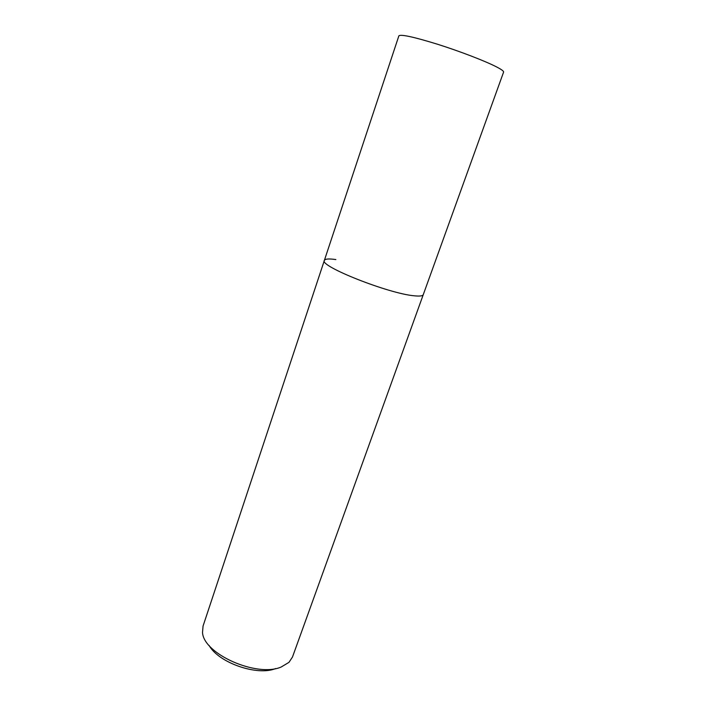 <?xml version="1.0" encoding="UTF-8"?>
<svg xmlns="http://www.w3.org/2000/svg" width="706" height="706" viewBox="0 0 706 706"><rect width="100%" height="100%" fill="white"/><g stroke="black" fill="none" stroke-linecap="round" stroke-linejoin="round"><path stroke-width="1.06" d="M281.2 667.011C256.834 677.707 203.266 653.818 202.525 632.391L203.054 626.063L324.363 260.417C318.83 265.968 388.794 293.74 414.334 295.805C419.779 296.37 422.753 295.99 423.265 294.658L503.59 72.1C503.881 71.218 501.498 69.47 496.45 66.858C485.163 61.043 460.109 51.388 437.738 44.31C413.831 36.933 400.876 34.117 398.872 35.838L324.363 260.417C318.83 265.968 388.794 293.74 414.334 295.805C419.779 296.37 422.753 295.99 423.265 294.658L292.478 657.03L288.983 662.334L281.2 667.011M335.862 259.57C328.899 258.564 325.069 258.846 324.363 260.417M209.108 645.452C218.56 662.802 257.443 676.295 275.667 668.547"/></g></svg>
